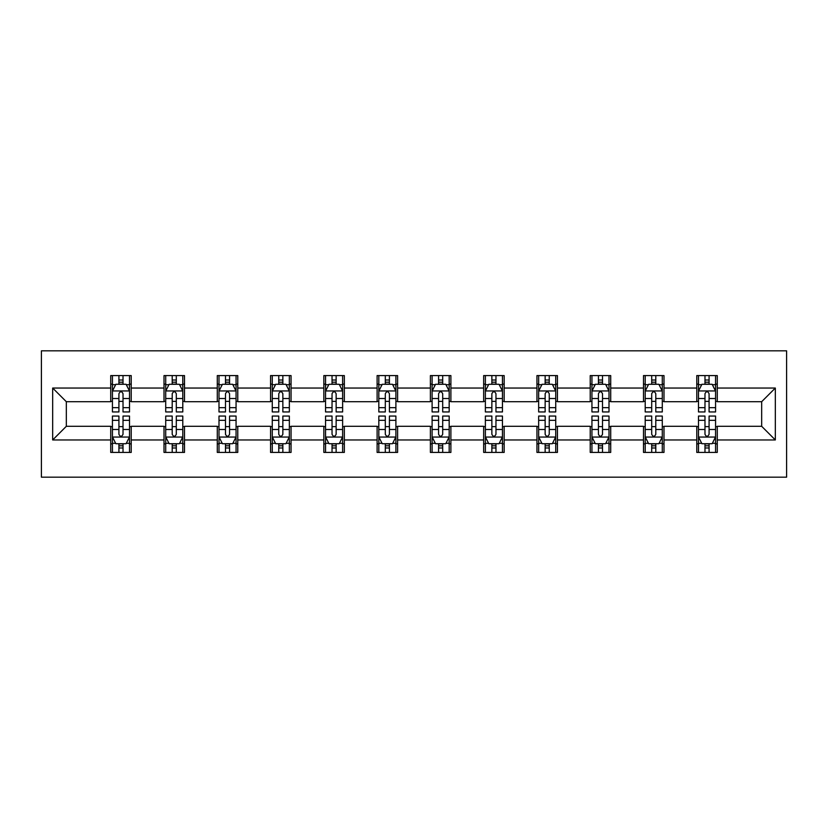 <?xml version="1.0" encoding="UTF-8"?>
<svg xmlns="http://www.w3.org/2000/svg" width="828" height="828" viewBox="0 0 828 828"><rect width="100%" height="100%" fill="white"/><g stroke="black" fill="none" stroke-linecap="round" stroke-linejoin="round"><path stroke-width="1.24" d="M41.4 477.176L786.6 477.176L786.6 350.824L41.4 350.824L41.4 477.176M717.276 388.042L717.276 375.581L696.783 375.581L696.783 388.042L663.994 388.042L663.994 375.581L643.501 375.581L643.501 388.042L610.712 388.042L610.712 375.581L590.229 375.581L590.229 388.042L557.441 388.042L557.441 375.581L536.948 375.581L536.948 388.042L504.159 388.042L504.159 375.581L483.666 375.581L483.666 388.042L450.887 388.042L450.887 375.581L430.394 375.581L430.394 388.042L397.606 388.042L397.606 375.581L377.113 375.581L377.113 388.042L344.334 388.042L344.334 375.581L323.841 375.581L323.841 388.042L291.052 388.042L291.052 375.581L270.559 375.581L270.559 388.042L237.771 388.042L237.771 375.581L217.288 375.581L217.288 388.042L184.499 388.042L184.499 375.581L164.006 375.581L164.006 388.042L131.217 388.042L131.217 375.581L110.724 375.581L110.724 388.042L52.671 388.042L52.671 439.958L66.333 426.296L110.724 426.296L110.724 452.419L131.217 452.419L131.217 426.296L164.006 426.296L164.006 452.419L184.499 452.419L184.499 426.296L217.288 426.296L217.288 452.419L237.771 452.419L237.771 426.296L270.559 426.296L270.559 452.419L291.052 452.419L291.052 426.296L323.841 426.296L323.841 452.419L344.334 452.419L344.334 426.296L377.113 426.296L377.113 452.419L397.606 452.419L397.606 426.296L430.394 426.296L430.394 452.419L450.887 452.419L450.887 426.296L483.666 426.296L483.666 452.419L504.159 452.419L504.159 426.296L536.948 426.296L536.948 452.419L557.441 452.419L557.441 426.296L590.229 426.296L590.229 452.419L610.712 452.419L610.712 426.296L643.501 426.296L643.501 452.419L663.994 452.419L663.994 426.296L696.783 426.296L696.783 452.419L717.276 452.419L717.276 426.296L761.667 426.296L761.667 401.704L717.276 401.704L717.276 388.042L775.329 388.042L775.329 439.958L717.276 439.958M696.783 439.958L663.994 439.958M643.501 439.958L610.712 439.958M590.229 439.958L557.441 439.958M536.948 439.958L504.159 439.958M483.666 439.958L450.887 439.958M430.394 439.958L397.606 439.958M377.113 439.958L344.334 439.958M323.841 439.958L291.052 439.958M270.559 439.958L237.771 439.958M217.288 439.958L184.499 439.958M164.006 439.958L131.217 439.958M110.724 439.958L52.671 439.958M696.783 388.042L696.783 401.704L663.994 401.704L663.994 388.042M643.501 388.042L643.501 401.704L610.712 401.704L610.712 388.042M590.229 388.042L590.229 401.704L557.441 401.704L557.441 388.042M536.948 388.042L536.948 401.704L504.159 401.704L504.159 388.042M483.666 388.042L483.666 401.704L450.887 401.704L450.887 388.042M430.394 388.042L430.394 401.704L397.606 401.704L397.606 388.042M377.113 388.042L377.113 401.704L344.334 401.704L344.334 388.042M323.841 388.042L323.841 401.704L291.052 401.704L291.052 388.042M270.559 388.042L270.559 401.704L237.771 401.704L237.771 388.042M217.288 388.042L217.288 401.704L184.499 401.704L184.499 388.042M164.006 388.042L164.006 401.704L131.217 401.704L131.217 388.042M110.724 388.042L110.724 401.704L66.333 401.704L52.671 388.042M66.333 401.704L66.333 426.296M775.329 439.958L761.667 426.296M761.667 401.704L775.329 388.042M110.724 384.12L112.432 384.12M118.921 384.12L123.02 384.12M129.51 384.12L131.217 384.12M110.724 401.363L112.432 401.363M118.921 401.363L123.02 401.363M129.51 401.363L131.217 401.363M110.724 426.637L112.432 426.637M118.921 426.637L123.02 426.637M129.51 426.637L131.217 426.637M110.724 443.88L112.432 443.88M118.921 443.88L123.02 443.88M129.51 443.88L131.217 443.88M164.006 426.637L165.714 426.637M172.203 426.637L176.302 426.637M182.791 426.637L184.499 426.637M164.006 443.88L165.714 443.88M172.203 443.88L176.302 443.88M182.791 443.88L184.499 443.88M164.006 384.12L165.714 384.12M172.203 384.12L176.302 384.12M182.791 384.12L184.499 384.12M164.006 401.363L165.714 401.363M172.203 401.363L176.302 401.363M182.791 401.363L184.499 401.363M217.288 426.637L218.996 426.637M225.485 426.637L229.573 426.637M236.063 426.637L237.771 426.637M217.288 443.88L218.996 443.88M225.485 443.88L229.573 443.88M236.063 443.88L237.771 443.88M217.288 384.12L218.996 384.12M225.485 384.12L229.573 384.12M236.063 384.12L237.771 384.12M217.288 401.363L218.996 401.363M225.485 401.363L229.573 401.363M236.063 401.363L237.771 401.363M270.559 426.637L272.267 426.637M278.757 426.637L282.855 426.637M289.345 426.637L291.052 426.637M270.559 443.88L272.267 443.88M278.757 443.88L282.855 443.88M289.345 443.88L291.052 443.88M270.559 384.12L272.267 384.12M278.757 384.12L282.855 384.12M289.345 384.12L291.052 384.12M270.559 401.363L272.267 401.363M278.757 401.363L282.855 401.363M289.345 401.363L291.052 401.363M323.841 426.637L325.549 426.637M332.038 426.637L336.137 426.637M342.626 426.637L344.334 426.637M323.841 443.88L325.549 443.88M332.038 443.88L336.137 443.88M342.626 443.88L344.334 443.88M323.841 384.12L325.549 384.12M332.038 384.12L336.137 384.12M342.626 384.12L344.334 384.12M323.841 401.363L325.549 401.363M332.038 401.363L336.137 401.363M342.626 401.363L344.334 401.363M377.113 426.637L378.82 426.637M385.31 426.637L389.408 426.637M395.898 426.637L397.606 426.637M377.113 443.88L378.82 443.88M385.31 443.88L389.408 443.88M395.898 443.88L397.606 443.88M377.113 384.12L378.82 384.12M385.31 384.12L389.408 384.12M395.898 384.12L397.606 384.12M377.113 401.363L378.82 401.363M385.31 401.363L389.408 401.363M395.898 401.363L397.606 401.363M430.394 426.637L432.102 426.637M438.592 426.637L442.69 426.637M449.18 426.637L450.887 426.637M430.394 443.88L432.102 443.88M438.592 443.88L442.69 443.88M449.18 443.88L450.887 443.88M430.394 384.12L432.102 384.12M438.592 384.12L442.69 384.12M449.18 384.12L450.887 384.12M430.394 401.363L432.102 401.363M438.592 401.363L442.69 401.363M449.18 401.363L450.887 401.363M483.666 426.637L485.374 426.637M491.863 426.637L495.962 426.637M502.451 426.637L504.159 426.637M483.666 443.88L485.374 443.88M491.863 443.88L495.962 443.88M502.451 443.88L504.159 443.88M483.666 384.12L485.374 384.12M491.863 384.12L495.962 384.12M502.451 384.12L504.159 384.12M483.666 401.363L485.374 401.363M491.863 401.363L495.962 401.363M502.451 401.363L504.159 401.363M536.948 426.637L538.655 426.637M545.145 426.637L549.243 426.637M555.733 426.637L557.441 426.637M536.948 443.88L538.655 443.88M545.145 443.88L549.243 443.88M555.733 443.88L557.441 443.88M536.948 384.12L538.655 384.12M545.145 384.12L549.243 384.12M555.733 384.12L557.441 384.12M536.948 401.363L538.655 401.363M545.145 401.363L549.243 401.363M555.733 401.363L557.441 401.363M590.229 426.637L591.937 426.637M598.427 426.637L602.515 426.637M609.004 426.637L610.712 426.637M590.229 443.88L591.937 443.88M598.427 443.88L602.515 443.88M609.004 443.88L610.712 443.88M590.229 384.12L591.937 384.12M598.427 384.12L602.515 384.12M609.004 384.12L610.712 384.12M590.229 401.363L591.937 401.363M598.427 401.363L602.515 401.363M609.004 401.363L610.712 401.363M643.501 426.637L645.209 426.637M651.698 426.637L655.797 426.637M662.286 426.637L663.994 426.637M643.501 443.88L645.209 443.88M651.698 443.88L655.797 443.88M662.286 443.88L663.994 443.88M643.501 384.12L645.209 384.12M651.698 384.12L655.797 384.12M662.286 384.12L663.994 384.12M643.501 401.363L645.209 401.363M651.698 401.363L655.797 401.363M662.286 401.363L663.994 401.363M696.783 426.637L698.49 426.637M704.98 426.637L709.078 426.637M715.568 426.637L717.276 426.637M696.783 443.88L698.49 443.88M704.98 443.88L709.078 443.88M715.568 443.88L717.276 443.88M696.783 384.12L698.49 384.12M704.98 384.12L709.078 384.12M715.568 384.12L717.276 384.12M696.783 401.363L698.49 401.363M704.98 401.363L709.078 401.363M715.568 401.363L717.276 401.363M123.02 380.021L118.921 380.021M129.51 407.666L123.02 407.666L123.02 411.951L129.51 411.951L129.51 391.116L126.094 384.285L115.848 384.285L112.432 391.116L112.432 411.951L118.921 411.951L118.921 407.666L112.432 407.666M112.432 391.116L112.432 375.581M129.51 391.116L129.51 375.581M118.921 384.285L118.921 375.581M123.02 375.581L123.02 384.285M123.02 407.666L123.02 393.683C121.664 391.044 120.298 391.044 118.921 393.683L118.921 407.666M118.921 447.979L123.02 447.979M112.432 420.334L118.921 420.334L118.921 416.049L112.432 416.049L112.432 436.884L115.848 443.715L126.094 443.715L129.51 436.884L129.51 416.049L123.02 416.049L123.02 420.334L129.51 420.334M129.51 436.884L129.51 452.419M112.432 436.884L112.432 452.419M123.02 443.715L123.02 452.419M118.921 452.419L118.921 443.715M118.921 420.334L118.921 434.317C120.288 436.956 121.654 436.956 123.02 434.317L123.02 420.334M176.302 380.021L172.203 380.021M182.791 407.666L176.302 407.666L176.302 411.951L182.791 411.951L182.791 391.116L179.376 384.285L169.129 384.285L165.714 391.116L165.714 411.951L172.203 411.951L172.203 407.666L165.714 407.666M165.714 391.116L165.714 375.581M182.791 391.116L182.791 375.581M172.203 384.285L172.203 375.581M176.302 375.581L176.302 384.285M176.302 407.666L176.302 393.683C174.936 391.044 173.569 391.044 172.203 393.683L172.203 407.666M229.573 380.021L225.485 380.021M236.063 407.666L229.573 407.666L229.573 411.951L236.063 411.951L236.063 391.116L232.647 384.285L222.411 384.285L218.996 391.116L218.996 411.951L225.485 411.951L225.485 407.666L218.996 407.666M218.996 391.116L218.996 375.581M236.063 391.116L236.063 375.581M225.485 384.285L225.485 375.581M229.573 375.581L229.573 384.285M229.573 407.666L229.573 393.683C228.217 391.044 226.851 391.044 225.485 393.683L225.485 407.666M172.203 447.979L176.302 447.979M165.714 420.334L172.203 420.334L172.203 416.049L165.714 416.049L165.714 436.884L169.129 443.715L179.376 443.715L182.791 436.884L182.791 416.049L176.302 416.049L176.302 420.334L182.791 420.334M182.791 436.884L182.791 452.419M165.714 436.884L165.714 452.419M176.302 443.715L176.302 452.419M172.203 452.419L172.203 443.715M172.203 420.334L172.203 434.317C173.569 436.956 174.936 436.956 176.302 434.317L176.302 420.334M225.485 447.979L229.573 447.979M218.996 420.334L225.485 420.334L225.485 416.049L218.996 416.049L218.996 436.884L222.411 443.715L232.647 443.715L236.063 436.884L236.063 416.049L229.573 416.049L229.573 420.334L236.063 420.334M236.063 436.884L236.063 452.419M218.996 436.884L218.996 452.419M229.573 443.715L229.573 452.419M225.485 452.419L225.485 443.715M225.485 420.334L225.485 434.317C226.841 436.956 228.207 436.956 229.573 434.317L229.573 420.334M282.855 380.021L278.757 380.021M289.345 407.666L282.855 407.666L282.855 411.951L289.345 411.951L289.345 391.116L285.929 384.285L275.683 384.285L272.267 391.116L272.267 411.951L278.757 411.951L278.757 407.666L272.267 407.666M272.267 391.116L272.267 375.581M289.345 391.116L289.345 375.581M278.757 384.285L278.757 375.581M282.855 375.581L282.855 384.285M282.855 407.666L282.855 393.683C281.489 391.044 280.123 391.044 278.757 393.683L278.757 407.666M336.137 380.021L332.038 380.021M342.626 407.666L336.137 407.666L336.137 411.951L342.626 411.951L342.626 391.116L339.211 384.285L328.964 384.285L325.549 391.116L325.549 411.951L332.038 411.951L332.038 407.666L325.549 407.666M325.549 391.116L325.549 375.581M342.626 391.116L342.626 375.581M332.038 384.285L332.038 375.581M336.137 375.581L336.137 384.285M336.137 407.666L336.137 393.683C334.771 391.044 333.405 391.044 332.038 393.683L332.038 407.666M389.408 380.021L385.31 380.021M395.898 407.666L389.408 407.666L389.408 411.951L395.898 411.951L395.898 391.116L392.482 384.285L382.236 384.285L378.82 391.116L378.82 411.951L385.31 411.951L385.31 407.666L378.82 407.666M378.82 391.116L378.82 375.581M395.898 391.116L395.898 375.581M385.31 384.285L385.31 375.581M389.408 375.581L389.408 384.285M389.408 407.666L389.408 393.683C388.042 391.044 386.676 391.044 385.31 393.683L385.31 407.666M278.757 447.979L282.855 447.979M272.267 420.334L278.757 420.334L278.757 416.049L272.267 416.049L272.267 436.884L275.683 443.715L285.929 443.715L289.345 436.884L289.345 416.049L282.855 416.049L282.855 420.334L289.345 420.334M289.345 436.884L289.345 452.419M272.267 436.884L272.267 452.419M282.855 443.715L282.855 452.419M278.757 452.419L278.757 443.715M278.757 420.334L278.757 434.317C280.123 436.956 281.489 436.956 282.855 434.317L282.855 420.334M332.038 447.979L336.137 447.979M325.549 420.334L332.038 420.334L332.038 416.049L325.549 416.049L325.549 436.884L328.964 443.715L339.211 443.715L342.626 436.884L342.626 416.049L336.137 416.049L336.137 420.334L342.626 420.334M342.626 436.884L342.626 452.419M325.549 436.884L325.549 452.419M336.137 443.715L336.137 452.419M332.038 452.419L332.038 443.715M332.038 420.334L332.038 434.317C333.394 436.956 334.76 436.956 336.137 434.317L336.137 420.334M385.31 447.979L389.408 447.979M378.82 420.334L385.31 420.334L385.31 416.049L378.82 416.049L378.82 436.884L382.236 443.715L392.482 443.715L395.898 436.884L395.898 416.049L389.408 416.049L389.408 420.334L395.898 420.334M395.898 436.884L395.898 452.419M378.82 436.884L378.82 452.419M389.408 443.715L389.408 452.419M385.31 452.419L385.31 443.715M385.31 420.334L385.31 434.317C386.676 436.956 388.042 436.956 389.408 434.317L389.408 420.334M438.592 447.979L442.69 447.979M432.102 420.334L438.592 420.334L438.592 416.049L432.102 416.049L432.102 436.884L435.518 443.715L445.764 443.715L449.18 436.884L449.18 416.049L442.69 416.049L442.69 420.334L449.18 420.334M449.18 436.884L449.18 452.419M432.102 436.884L432.102 452.419M442.69 443.715L442.69 452.419M438.592 452.419L438.592 443.715M438.592 420.334L438.592 434.317C439.958 436.956 441.324 436.956 442.69 434.317L442.69 420.334M491.863 447.979L495.962 447.979M485.374 420.334L491.863 420.334L491.863 416.049L485.374 416.049L485.374 436.884L488.789 443.715L499.036 443.715L502.451 436.884L502.451 416.049L495.962 416.049L495.962 420.334L502.451 420.334M502.451 436.884L502.451 452.419M485.374 436.884L485.374 452.419M495.962 443.715L495.962 452.419M491.863 452.419L491.863 443.715M491.863 420.334L491.863 434.317C493.229 436.956 494.595 436.956 495.962 434.317L495.962 420.334M545.145 447.979L549.243 447.979M538.655 420.334L545.145 420.334L545.145 416.049L538.655 416.049L538.655 436.884L542.071 443.715L552.317 443.715L555.733 436.884L555.733 416.049L549.243 416.049L549.243 420.334L555.733 420.334M555.733 436.884L555.733 452.419M538.655 436.884L538.655 452.419M549.243 443.715L549.243 452.419M545.145 452.419L545.145 443.715M545.145 420.334L545.145 434.317C546.511 436.956 547.877 436.956 549.243 434.317L549.243 420.334M598.427 447.979L602.515 447.979M591.937 420.334L598.427 420.334L598.427 416.049L591.937 416.049L591.937 436.884L595.353 443.715L605.589 443.715L609.004 436.884L609.004 416.049L602.515 416.049L602.515 420.334L609.004 420.334M609.004 436.884L609.004 452.419M591.937 436.884L591.937 452.419M602.515 443.715L602.515 452.419M598.427 452.419L598.427 443.715M598.427 420.334L598.427 434.317C599.782 436.956 601.149 436.956 602.515 434.317L602.515 420.334M651.698 447.979L655.797 447.979M645.209 420.334L651.698 420.334L651.698 416.049L645.209 416.049L645.209 436.884L648.624 443.715L658.871 443.715L662.286 436.884L662.286 416.049L655.797 416.049L655.797 420.334L662.286 420.334M662.286 436.884L662.286 452.419M645.209 436.884L645.209 452.419M655.797 443.715L655.797 452.419M651.698 452.419L651.698 443.715M651.698 420.334L651.698 434.317C653.064 436.956 654.43 436.956 655.797 434.317L655.797 420.334M704.98 447.979L709.078 447.979M698.49 420.334L704.98 420.334L704.98 416.049L698.49 416.049L698.49 436.884L701.906 443.715L712.152 443.715L715.568 436.884L715.568 416.049L709.078 416.049L709.078 420.334L715.568 420.334M715.568 436.884L715.568 452.419M698.49 436.884L698.49 452.419M709.078 443.715L709.078 452.419M704.98 452.419L704.98 443.715M704.98 420.334L704.98 434.317C706.336 436.956 707.702 436.956 709.078 434.317L709.078 420.334M442.69 380.021L438.592 380.021M449.18 407.666L442.69 407.666L442.69 411.951L449.18 411.951L449.18 391.116L445.764 384.285L435.518 384.285L432.102 391.116L432.102 411.951L438.592 411.951L438.592 407.666L432.102 407.666M432.102 391.116L432.102 375.581M449.18 391.116L449.18 375.581M438.592 384.285L438.592 375.581M442.69 375.581L442.69 384.285M442.69 407.666L442.69 393.683C441.324 391.044 439.958 391.044 438.592 393.683L438.592 407.666M495.962 380.021L491.863 380.021M502.451 407.666L495.962 407.666L495.962 411.951L502.451 411.951L502.451 391.116L499.036 384.285L488.789 384.285L485.374 391.116L485.374 411.951L491.863 411.951L491.863 407.666L485.374 407.666M485.374 391.116L485.374 375.581M502.451 391.116L502.451 375.581M491.863 384.285L491.863 375.581M495.962 375.581L495.962 384.285M495.962 407.666L495.962 393.683C494.606 391.044 493.24 391.044 491.863 393.683L491.863 407.666M549.243 380.021L545.145 380.021M555.733 407.666L549.243 407.666L549.243 411.951L555.733 411.951L555.733 391.116L552.317 384.285L542.071 384.285L538.655 391.116L538.655 411.951L545.145 411.951L545.145 407.666L538.655 407.666M538.655 391.116L538.655 375.581M555.733 391.116L555.733 375.581M545.145 384.285L545.145 375.581M549.243 375.581L549.243 384.285M549.243 407.666L549.243 393.683C547.877 391.044 546.511 391.044 545.145 393.683L545.145 407.666M602.515 380.021L598.427 380.021M609.004 407.666L602.515 407.666L602.515 411.951L609.004 411.951L609.004 391.116L605.589 384.285L595.353 384.285L591.937 391.116L591.937 411.951L598.427 411.951L598.427 407.666L591.937 407.666M591.937 391.116L591.937 375.581M609.004 391.116L609.004 375.581M598.427 384.285L598.427 375.581M602.515 375.581L602.515 384.285M602.515 407.666L602.515 393.683C601.159 391.044 599.793 391.044 598.427 393.683L598.427 407.666M655.797 380.021L651.698 380.021M662.286 407.666L655.797 407.666L655.797 411.951L662.286 411.951L662.286 391.116L658.871 384.285L648.624 384.285L645.209 391.116L645.209 411.951L651.698 411.951L651.698 407.666L645.209 407.666M645.209 391.116L645.209 375.581M662.286 391.116L662.286 375.581M651.698 384.285L651.698 375.581M655.797 375.581L655.797 384.285M655.797 407.666L655.797 393.683C654.43 391.044 653.064 391.044 651.698 393.683L651.698 407.666M709.078 380.021L704.98 380.021M715.568 407.666L709.078 407.666L709.078 411.951L715.568 411.951L715.568 391.116L712.152 384.285L701.906 384.285L698.49 391.116L698.49 411.951L704.98 411.951L704.98 407.666L698.49 407.666M698.49 391.116L698.49 375.581M715.568 391.116L715.568 375.581M704.98 384.285L704.98 375.581M709.078 375.581L709.078 384.285M709.078 407.666L709.078 393.683C707.712 391.044 706.346 391.044 704.98 393.683L704.98 407.666M129.427 390.951L112.525 390.951M112.432 384.699L115.651 384.699M126.301 384.699L129.51 384.699M118.921 398.516L112.432 398.516M129.51 398.516L123.02 398.516M123.02 382.194L118.921 382.194M112.525 437.049L129.427 437.049M129.51 443.301L126.301 443.301M115.651 443.301L112.432 443.301M123.02 429.484L129.51 429.484M112.432 429.484L118.921 429.484M118.921 445.806L123.02 445.806M182.709 390.951L165.797 390.951M165.714 384.699L168.922 384.699M179.583 384.699L182.791 384.699M172.203 398.516L165.714 398.516M182.791 398.516L176.302 398.516M176.302 382.194L172.203 382.194M235.98 390.951L219.078 390.951M218.996 384.699L222.204 384.699M232.854 384.699L236.063 384.699M225.485 398.516L218.996 398.516M236.063 398.516L229.573 398.516M229.573 382.194L225.485 382.194M165.797 437.049L182.709 437.049M182.791 443.301L179.583 443.301M168.922 443.301L165.714 443.301M176.302 429.484L182.791 429.484M165.714 429.484L172.203 429.484M172.203 445.806L176.302 445.806M219.078 437.049L235.98 437.049M236.063 443.301L232.854 443.301M222.204 443.301L218.996 443.301M229.573 429.484L236.063 429.484M218.996 429.484L225.485 429.484M225.485 445.806L229.573 445.806M289.262 390.951L272.35 390.951M272.267 384.699L275.476 384.699M286.136 384.699L289.345 384.699M278.757 398.516L272.267 398.516M289.345 398.516L282.855 398.516M282.855 382.194L278.757 382.194M342.533 390.951L325.632 390.951M325.549 384.699L328.757 384.699M339.408 384.699L342.626 384.699M332.038 398.516L325.549 398.516M342.626 398.516L336.137 398.516M336.137 382.194L332.038 382.194M395.815 390.951L378.913 390.951M378.82 384.699L382.029 384.699M392.689 384.699L395.898 384.699M385.31 398.516L378.82 398.516M395.898 398.516L389.408 398.516M389.408 382.194L385.31 382.194M272.35 437.049L289.262 437.049M289.345 443.301L286.136 443.301M275.476 443.301L272.267 443.301M282.855 429.484L289.345 429.484M272.267 429.484L278.757 429.484M278.757 445.806L282.855 445.806M325.632 437.049L342.533 437.049M342.626 443.301L339.408 443.301M328.757 443.301L325.549 443.301M336.137 429.484L342.626 429.484M325.549 429.484L332.038 429.484M332.038 445.806L336.137 445.806M378.913 437.049L395.815 437.049M395.898 443.301L392.689 443.301M382.029 443.301L378.82 443.301M389.408 429.484L395.898 429.484M378.82 429.484L385.31 429.484M385.31 445.806L389.408 445.806M432.185 437.049L449.086 437.049M449.18 443.301L445.971 443.301M435.311 443.301L432.102 443.301M442.69 429.484L449.18 429.484M432.102 429.484L438.592 429.484M438.592 445.806L442.69 445.806M485.467 437.049L502.368 437.049M502.451 443.301L499.243 443.301M488.592 443.301L485.374 443.301M495.962 429.484L502.451 429.484M485.374 429.484L491.863 429.484M491.863 445.806L495.962 445.806M538.738 437.049L555.65 437.049M555.733 443.301L552.524 443.301M541.864 443.301L538.655 443.301M549.243 429.484L555.733 429.484M538.655 429.484L545.145 429.484M545.145 445.806L549.243 445.806M592.02 437.049L608.922 437.049M609.004 443.301L605.796 443.301M595.146 443.301L591.937 443.301M602.515 429.484L609.004 429.484M591.937 429.484L598.427 429.484M598.427 445.806L602.515 445.806M645.291 437.049L662.203 437.049M662.286 443.301L659.078 443.301M648.417 443.301L645.209 443.301M655.797 429.484L662.286 429.484M645.209 429.484L651.698 429.484M651.698 445.806L655.797 445.806M698.573 437.049L715.475 437.049M715.568 443.301L712.349 443.301M701.699 443.301L698.49 443.301M709.078 429.484L715.568 429.484M698.49 429.484L704.98 429.484M704.98 445.806L709.078 445.806M449.086 390.951L432.185 390.951M432.102 384.699L435.311 384.699M445.971 384.699L449.18 384.699M438.592 398.516L432.102 398.516M449.18 398.516L442.69 398.516M442.69 382.194L438.592 382.194M502.368 390.951L485.467 390.951M485.374 384.699L488.592 384.699M499.243 384.699L502.451 384.699M491.863 398.516L485.374 398.516M502.451 398.516L495.962 398.516M495.962 382.194L491.863 382.194M555.65 390.951L538.738 390.951M538.655 384.699L541.864 384.699M552.524 384.699L555.733 384.699M545.145 398.516L538.655 398.516M555.733 398.516L549.243 398.516M549.243 382.194L545.145 382.194M608.922 390.951L592.02 390.951M591.937 384.699L595.146 384.699M605.796 384.699L609.004 384.699M598.427 398.516L591.937 398.516M609.004 398.516L602.515 398.516M602.515 382.194L598.427 382.194M662.203 390.951L645.291 390.951M645.209 384.699L648.417 384.699M659.078 384.699L662.286 384.699M651.698 398.516L645.209 398.516M662.286 398.516L655.797 398.516M655.797 382.194L651.698 382.194M715.475 390.951L698.573 390.951M698.49 384.699L701.699 384.699M712.349 384.699L715.568 384.699M704.98 398.516L698.49 398.516M715.568 398.516L709.078 398.516M709.078 382.194L704.98 382.194"/></g></svg>
